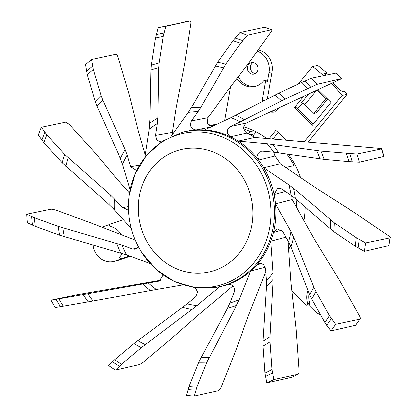 <?xml version="1.0" encoding="UTF-8"?>
<svg xmlns="http://www.w3.org/2000/svg" width="417" height="417" viewBox="0 0 417 417"><rect width="100%" height="100%" fill="white"/><g stroke="black" fill="none" stroke-linecap="round" stroke-linejoin="round"><path stroke-width="0.63" d="M307.97 142.296L347.121 94.331A169.808 154.144 -102.5 0 0 344.421 91.036L342.399 91.485L339.167 89.462A169.808 154.144 -102.5 0 0 333.079 82.827M303.3 96.739L294.366 107.685L312.312 125.298L331.035 102.368L318.218 89.791M313.402 123.964A3.086 1.053 -140.8 0 1 311.947 122.812L298.27 109.39A3.086 1.053 -140.8 0 1 297.144 107.153A3.086 1.053 -140.8 0 1 297.399 107.007L297.055 107.435M294.366 107.685L297.399 107.007M302.805 103.119A4.629 1.131 134.5 0 0 299.974 105.887L297.665 108.712M271.384 139.012L273.276 138.59L278.238 132.512M286.229 140.378A92.621 84.078 -102.5 0 0 275.783 130.448L268.975 138.788M325.14 75.055L326.839 72.97L324.817 73.418L324.483 73.83M317.389 90.176L325.948 98.579L313.834 113.419L304.863 104.61A3.086 1.053 39.2 0 0 301.46 102.796L308.278 94.445M326.949 98.36L325.948 98.579M326.839 72.97A169.808 154.144 -102.5 0 0 317.639 65.386L312.578 66.511A169.808 154.144 77.5 0 1 323.493 75.628M331.598 83.52A169.808 154.144 77.5 0 1 342.065 95.451L304.082 141.983M347.121 94.331L342.065 95.451M325.312 75.248L324.567 73.559L324.817 73.418M266.744 138.585A79.965 72.589 -102.5 0 0 253.922 130.829A79.965 72.589 -102.5 0 0 243.617 126.877M224.435 120.685A6.177 5.603 -102.5 0 0 224.789 119.418L230.455 86.845M236.913 78.401A18.218 16.534 -102.5 0 0 254.584 86.58A18.218 16.534 -102.5 0 0 256.142 86.147A18.218 16.534 -102.5 0 0 263.398 80.981A1.235 1.121 77.5 0 1 265.368 82.086L262.126 100.716A9.263 8.408 -102.5 0 0 262.001 101.79M269.929 111.98A21.303 19.338 -102.5 0 0 275.507 111.928L278.78 107.92M298.264 84.052L312.578 66.511M253.922 130.829L250.252 131.642A79.965 72.589 -102.5 0 0 243.627 128.895M217.424 123.969A79.965 72.589 -102.5 0 0 214.911 124.475L209.271 125.725M264.227 275.475A79.965 72.589 -102.5 0 0 265.957 274.605M288.574 249.387A79.965 72.589 -102.5 0 0 290.56 245.894M273.276 138.59A79.965 72.589 77.5 0 1 274.115 139.262M288.329 154.175A79.965 72.589 77.5 0 1 300.516 177.569M305.181 207.03A79.965 72.589 77.5 0 1 303.915 220.557M272.009 138.871A79.965 72.589 77.5 0 1 272.291 139.096M286.677 153.93A79.965 72.589 77.5 0 1 294.037 165.638L286.578 167.295A79.965 72.589 -102.5 0 1 287.209 168.536M215.083 125.064A79.965 72.589 -102.5 0 0 209.36 125.788M288.204 244.148A79.965 72.589 -102.5 0 0 288.945 242.585M296.466 207.285A79.965 72.589 -102.5 0 0 296.049 199.217M250.252 131.642L248.386 133.93M286.151 167.816L286.578 167.295M250.091 134.811L253.072 134.149L251.774 135.739M252.619 136.229L256.132 131.923M276.262 111A21.303 19.338 77.5 0 1 274.464 110.771A9.263 8.408 77.5 0 1 273.239 110.453M267.281 99.048L272.025 71.76A18.218 16.534 -102.5 0 0 258.123 49.852M123.01 258.295A1.235 1.121 -102.5 0 0 123.224 258.248L115.056 261.011A18.218 16.534 77.5 0 1 113.502 261.443L116.536 260.771A18.218 16.534 -102.5 0 0 118.089 260.333L130.286 256.215M255.392 73.491A5.864 5.327 77.5 0 1 250.643 69.384A5.864 5.327 77.5 0 1 252.963 62.534M257.216 51.119A18.218 16.534 77.5 0 1 268.991 72.433L267.391 81.638A1.235 1.121 -102.5 0 0 266.015 80.153L263.992 80.601M255.59 86.319A18.218 16.534 77.5 0 1 238.227 76.686M247.609 70.056A5.864 5.327 -102.5 0 0 253.932 74.075A5.864 5.327 -102.5 0 0 257.711 66.642A5.864 5.327 -102.5 0 0 251.388 62.623A5.864 5.327 -102.5 0 0 247.609 70.056M327.642 99.043L316.367 112.856L313.834 113.419M129.447 255.908L121.201 258.696A1.235 1.121 77.5 0 1 119.981 256.669A18.218 16.534 -102.5 0 0 122.155 253.364M121.524 234.953A18.218 16.534 -102.5 0 0 110.375 226.379A1.235 1.121 77.5 0 1 110.192 224.002L123.307 219.566M113.502 261.443A18.218 16.534 77.5 0 1 93.027 244.857M101.951 227.202A18.218 16.534 77.5 0 1 104.052 226.311L109.65 224.419M308.022 290.435A18.218 16.534 -102.5 0 0 307.767 303.623A1.235 1.121 77.5 0 1 305.979 304.9L291.655 290.837M306.98 305.202L309.002 304.754A1.235 1.121 -102.5 0 0 309.789 303.175A18.218 16.534 77.5 0 1 309.112 293.276M320.527 314.741A18.218 16.534 77.5 0 1 314.564 310.894L308.439 304.879M43.863 142.744A177.288 160.936 77.5 0 1 46.787 134.847L64.635 154.462A152.184 138.152 -102.5 0 0 62.143 162.838L43.863 142.744L38.265 135.019A186.785 169.563 77.5 0 1 41.304 127.294L65.672 122.155L69.086 124.261L95.686 153.513L117.505 179.664L129.531 193.17M131.261 228.308L114.347 209.72A97.745 88.727 77.5 0 1 114.409 198.956L122.374 207.708L126.877 209.36L128.483 208.766M62.143 162.838L106.497 202.209L114.347 209.72M150.24 263.487L126.58 254.86A97.745 88.727 77.5 0 1 122.045 245.097L132.679 248.97L135.15 249.184L138.465 246.739M135.275 240.062L89.65 222.35L55.31 209.834L51.166 209.047L26.657 214.15L34.356 217.627L58.177 226.311A152.184 138.152 -102.5 0 0 59.584 235.146L126.58 254.86M122.045 245.097L58.177 226.311M59.584 235.146L35.184 226.254A177.288 160.936 77.5 0 1 34.356 217.627M26.657 214.15A186.785 169.563 77.5 0 0 27.313 222.683L35.184 226.254M182.985 284.853L156.411 289.487A97.745 88.727 77.5 0 1 148.322 282.95L159.33 281.032L163.193 274.933M161.301 280.094L75.618 295.007L50.968 300.151L83.191 294.574A152.184 138.152 -102.5 0 0 88.18 301.851L156.411 289.487M148.322 282.95L83.191 294.574M88.18 301.851L63.248 306.198A177.288 160.936 77.5 0 1 58.854 298.817M50.968 300.151A186.785 169.563 77.5 0 0 55.174 307.532L63.248 306.198M219.592 286.688A79.423 72.094 -102.5 0 0 222.475 286.031A79.423 72.094 -102.5 0 0 227.838 284.43A79.423 72.094 -102.5 0 0 250.56 271.05A79.423 72.094 -102.5 0 0 256.742 264.821A79.423 72.094 -102.5 0 0 270.727 241.182A79.423 72.094 -102.5 0 0 273.427 232.41A79.423 72.094 -102.5 0 0 275.475 203.923A79.423 72.094 -102.5 0 0 274.073 194.619A79.423 72.094 -102.5 0 0 271.78 185.826A79.423 72.094 -102.5 0 0 270.174 181.213A79.423 72.094 -102.5 0 0 263.711 167.816A79.423 72.094 -102.5 0 0 258.535 160.112A79.423 72.094 -102.5 0 0 238.133 141.128A79.423 72.094 -102.5 0 0 230.366 136.786A79.423 72.094 -102.5 0 0 204.601 129.974A79.423 72.094 -102.5 0 0 196.021 129.989A79.423 72.094 -102.5 0 0 182.766 132.262L181.431 132.637A79.345 72.026 77.5 0 1 270.362 186.144A79.345 72.026 77.5 0 1 270.659 187.113A79.345 72.026 77.5 0 1 215.777 287.37L217.142 287.146A79.423 72.094 -102.5 0 0 219.592 286.688L197.012 305.656A97.745 88.727 77.5 0 1 187.223 303.852L195.823 296.628L197.694 292.103L195.391 287.673M141.379 347.669L121.628 364.26L115.467 370.14A186.785 169.563 77.5 0 1 108.681 365.594L114.675 359.814L133.956 343.618A152.184 138.152 -102.5 0 0 141.379 347.669L197.012 305.656M187.223 303.852L133.956 343.618M115.467 370.14L139.69 364.531L143.307 362.248L172.69 337.562L197.47 315.747L232.973 285.791M265.275 267.167L250.56 271.05L239.077 299.667A97.745 88.727 77.5 0 1 229.83 303.008L234.203 292.103C235 286.682 232.879 284.128 227.838 284.43L228.584 284.238M228.281 284.3L227.838 284.43M206.988 362.102L196.949 387.132L194.385 396.15A186.785 169.563 77.5 0 1 186.566 395.488L189.031 386.642L198.836 362.211A152.184 138.152 -102.5 0 0 206.988 362.102L234.401 309.45L239.077 299.667M229.83 303.008L227.421 308.231L198.836 362.211M194.385 396.15L218.565 390.698L221.02 387.414L235.954 350.16L247.745 317.035L265.749 271.681M285.89 237.132L270.727 241.182L272.973 272.895A97.745 88.727 77.5 0 1 266.38 280.615L265.525 268.527L263.341 264.295L259.056 263.356L256.742 264.821L261.787 263.45M271.952 369.587A177.288 160.936 77.5 0 1 264.884 373.163L262.965 346.084A152.184 138.152 -102.5 0 0 269.987 341.846L271.952 369.587L273.839 379.611A186.785 169.563 77.5 0 1 266.786 382.983L291.77 377.322M266.786 382.983L264.884 373.163M266.38 280.615L266.447 286.396L262.96 341.148L262.965 346.084M269.987 341.846L269.966 336.764L272.9 283.711L272.973 272.895M273.839 379.611L298.186 374.273L291.66 377.385M291.551 377.421A186.785 169.563 -102.5 0 0 298.056 374.315C298.786 374.007 299.125 372.803 299.072 370.718L296.133 329.43L290.904 282.278L287.965 240.828M329.461 315.633A177.288 160.936 77.5 0 1 324.859 322.456L311.661 298.937A152.184 138.152 -102.5 0 0 315.935 291.54L329.461 315.633L335.633 324.317L359.949 319.146C360.622 318.859 360.497 317.806 359.579 315.987L339.443 280.13L314.387 239.217L292.15 199.592L275.475 203.923L290.936 231.471A97.745 88.727 77.5 0 1 288.512 241.797L282.622 231.305L276.888 228.683L273.427 232.41L281.741 230.116M355.633 325.255L359.949 319.146A186.785 169.563 -102.5 0 1 355.633 325.255L330.957 330.947L324.859 322.456M288.512 241.797L290.93 246.781L309.628 294.637L311.661 298.937M315.935 291.54L313.829 287.12L295.288 240.885L290.936 231.471M335.633 324.317A186.785 169.563 77.5 0 1 330.957 330.947M292.15 199.592A78.907 71.63 -102.5 0 0 291.681 195.823M356.295 237.638A177.288 160.936 77.5 0 1 355.216 246.145L333.756 231.571A152.184 138.152 -102.5 0 0 334.314 222.709L356.295 237.638L365.61 242.923L390.062 237.82C390.693 237.586 390.234 236.898 388.686 235.767L355.956 213.551L316.388 188.348L280.234 163.798L263.711 167.816L288.845 184.882A97.745 88.727 77.5 0 1 291.144 195.453L281.569 188.953L277.607 188.244L274.073 194.619L285.437 191.58M388.931 245.535L390.062 237.82A186.785 169.563 -102.5 0 1 388.931 245.535L364.385 251.295L355.216 246.145M291.144 195.453L295.33 198.601L333.756 231.571M334.314 222.709L296.44 190.783L288.845 184.882M365.61 242.923A186.785 169.563 77.5 0 1 364.385 251.295M280.234 163.798A78.907 71.63 -102.5 0 0 274.939 156.041L273.693 152.2L262.611 151.178L261.063 151.298L257.55 154.827L258.535 160.112L274.939 156.041M320.902 151.121L356.905 154.087L381.498 148.973C382.118 148.801 381.524 148.619 379.72 148.426L254.662 137.469L238.133 141.128L267.182 143.808A97.745 88.727 77.5 0 1 273.677 152.2L324.202 159.419A152.184 138.152 -102.5 0 0 320.902 151.121L267.182 143.808M383.807 156.526L384.057 156.375L381.753 148.833L381.498 148.973A186.785 169.563 -102.5 0 1 383.807 156.526L359.407 162.281L348.998 161.707L324.202 159.419M356.905 154.087A186.785 169.563 77.5 0 1 359.407 162.281M254.662 137.469A78.907 71.63 -102.5 0 0 246.765 133.143C242.637 129.723 242.532 126.33 246.452 122.973L341.711 78.594L336.498 72.944L311.504 78.151A186.785 169.563 77.5 0 1 317.165 84.291L285.176 99.006A152.184 138.152 -102.5 0 0 278.785 93.173L230.909 117.651A97.745 88.727 77.5 0 1 240.119 121.941L230.095 126.638C226.181 129.968 226.269 133.351 230.366 136.786L246.765 133.143M204.601 129.974L230.909 117.651M336.227 72.954A186.785 169.563 -102.5 0 1 341.44 78.615L317.165 84.291M240.119 121.941L285.176 99.006M278.785 93.173L301.793 82.394A177.288 160.936 77.5 0 1 307.637 88.487M311.504 78.151L301.793 82.394M171.147 136.422L188.338 112.402A97.745 88.727 77.5 0 1 198.148 111.615L191.46 120.951C189.49 125.95 191.012 128.962 196.021 129.989L210.741 127.102M211.586 126.7L207.405 123.255L207.994 117.698L227.286 90.995L248.636 63.092L270.977 31.895C272.02 30.337 272.202 29.591 271.54 29.654L264.607 27.183L239.817 32.516A186.785 169.563 77.5 0 1 247.338 35.2L240.599 43.259L225.623 64.182A152.184 138.152 -102.5 0 0 217.601 62.149L193.379 104.37L188.338 112.402M264.607 27.183A186.785 169.563 -102.5 0 1 271.54 29.654L247.338 35.2M198.148 111.615L200.947 107.325L225.623 64.182M217.601 62.149L232.947 40.715A177.288 160.936 77.5 0 1 240.599 43.259M239.817 32.516L232.947 40.715M144.918 157.402L149.223 129.275A97.745 88.727 77.5 0 1 157.381 123.583L155.567 135.421L156.928 140.232L161.202 142.061M172.482 134.555L172.429 132.444L176.136 108.243L184.804 63.342L190.871 23.785C191.085 21.804 190.835 20.824 190.116 20.855L158.262 27.637A186.785 169.563 77.5 0 1 165.919 26.245L163.25 36.383L159.19 62.91A152.184 138.152 -102.5 0 0 151.371 65.146L150.959 69.978L149.969 119.043L149.223 129.275M183.053 22.137A186.785 169.563 -102.5 0 1 190.116 20.855L165.919 26.245M157.381 123.583L157.902 118.12L158.794 67.601L159.19 62.91M151.371 65.146L155.531 37.973A177.288 160.936 77.5 0 1 163.25 36.383M158.262 27.637L155.531 37.973M130.135 189.881L122.52 164.397A97.745 88.727 77.5 0 1 127.159 155.103L130.636 166.732L136.667 170.636M145.272 155.061L138.194 130.604L129.609 95.973L118.011 57.119C117.328 55.169 116.598 54.21 115.817 54.241L91.563 59.48L93.304 69.441L101.086 95.493A152.184 138.152 -102.5 0 0 95.269 101.487L97.046 106.226L118.616 154.353L122.52 164.397M127.159 155.103L125.189 149.682L102.817 100.101L101.086 95.493M95.269 101.487L87.294 74.794A177.288 160.936 77.5 0 1 93.304 69.441M91.563 59.48A186.785 169.563 77.5 0 0 85.521 64.63L87.294 74.794M41.304 127.294L46.787 134.847M114.409 198.956L110.359 194.932L64.635 154.462M304.863 104.61L316.185 90.744M270.763 111.589L274.464 110.771M262.126 100.716L265.525 99.96M267.391 81.638L265.368 82.086M272.025 71.76L268.991 72.433M121.201 258.696L123.224 258.248M115.056 261.011L118.089 260.333M307.767 303.623L309.789 303.175M137.37 248.099L132.679 248.97M120.716 252.926A102.17 92.746 77.5 0 1 119.486 250.257A102.17 92.746 77.5 0 1 116.692 243.335M62.785 227.797A147.759 134.133 -102.5 0 0 64.327 236.674M32.385 225.097A180.452 163.813 77.5 0 1 31.619 216.501M159.482 280.995L159.185 281.058M150.428 290.55A102.17 92.746 77.5 0 1 148.228 288.757A102.17 92.746 77.5 0 1 142.859 283.914M87.898 293.745A147.759 134.133 -102.5 0 0 93.017 300.991M60.387 306.683A180.452 163.813 77.5 0 1 56.055 299.297M192.206 309.492A102.17 92.746 77.5 0 1 189.532 308.987A102.17 92.746 77.5 0 1 182.818 307.334M137.756 340.642A147.759 134.133 -102.5 0 0 145.278 344.598M121.628 364.26A177.288 160.936 77.5 0 1 114.675 359.814M119.408 366.262A180.452 163.813 77.5 0 1 112.507 361.779M236.47 305.416A102.17 92.746 77.5 0 1 233.942 306.313A102.17 92.746 77.5 0 1 227.421 308.231M200.931 357.75A147.759 134.133 -102.5 0 0 209.136 357.51M196.949 387.132A177.288 160.936 77.5 0 1 189.031 386.642M195.927 390.187A180.452 163.813 77.5 0 1 188.041 389.634M273.088 279.254A102.17 92.746 77.5 0 1 271.279 281.35A102.17 92.746 77.5 0 1 266.447 286.396M262.96 341.148A147.759 134.133 -102.5 0 0 269.966 336.764M272.421 372.975A180.452 163.813 77.5 0 1 265.353 376.478M293.662 237.002A102.17 92.746 77.5 0 1 292.989 239.817A102.17 92.746 77.5 0 1 290.951 246.833M309.628 294.637A147.759 134.133 -102.5 0 0 313.829 287.12M331.364 318.572A180.452 163.813 77.5 0 1 326.73 325.333M293.49 188.333A102.17 92.746 77.5 0 1 294.105 191.226A102.17 92.746 77.5 0 1 295.33 198.601M330.243 228.876A147.759 134.133 -102.5 0 0 330.681 219.941M359.245 239.436A180.452 163.813 77.5 0 1 358.114 247.901M272.598 144.407A102.17 92.746 77.5 0 1 274.365 146.706A102.17 92.746 77.5 0 1 278.572 152.763M320.084 158.929A147.759 134.133 -102.5 0 0 316.654 150.626M346.308 153.461A177.288 160.936 77.5 0 1 348.998 161.707M349.691 153.706A180.452 163.813 77.5 0 1 352.313 161.937M246.452 122.973L230.095 126.638M235.782 115.28A102.17 92.746 77.5 0 1 238.295 116.463A102.17 92.746 77.5 0 1 244.518 119.804M281.48 100.82A147.759 134.133 -102.5 0 0 274.97 95.05M304.879 81.013A180.452 163.813 77.5 0 1 310.66 87.122M207.994 117.698L191.46 120.951M191.476 107.622A102.17 92.746 77.5 0 1 194.155 107.419A102.17 92.746 77.5 0 1 200.968 107.284M223.267 67.856A147.759 134.133 -102.5 0 0 215.172 65.943M235.079 38.01A180.452 163.813 77.5 0 1 242.689 40.6M172.429 132.444L155.567 135.421M149.823 123.192A102.17 92.746 77.5 0 1 152.059 121.649A102.17 92.746 77.5 0 1 157.902 118.068M158.794 67.601A147.759 134.133 -102.5 0 0 150.959 69.978M156.281 34.554A180.452 163.813 77.5 0 1 163.98 33.032M139.586 165.236L130.636 166.732M120.372 158.424A102.17 92.746 77.5 0 1 121.649 155.895A102.17 92.746 77.5 0 1 125.189 149.682M102.817 100.101A147.759 134.133 -102.5 0 0 97.046 106.226M86.538 71.432A180.452 163.813 77.5 0 1 92.564 66.147M128.457 206.67L122.374 207.708M109.869 205.242A102.17 92.746 77.5 0 1 109.895 202.308A102.17 92.746 77.5 0 1 110.317 194.895M68.169 157.913A147.759 134.133 -102.5 0 0 65.782 166.388M41.825 140.201A180.452 163.813 77.5 0 1 44.791 132.361M129.129 195.969A78.099 70.895 77.5 0 1 129.166 195.672L129.166 195.672A78.099 70.895 77.5 0 1 192.722 132.111A78.099 70.895 77.5 0 1 266.943 187.03A78.099 70.895 77.5 0 1 267.234 187.978A78.099 70.895 77.5 0 1 267.302 188.208A78.099 70.895 77.5 0 1 232.055 280.448A78.099 70.895 77.5 0 1 141.749 252.363L141.749 252.363C137.803 246.16 134.712 239.53 132.465 232.472C128.676 220.4 127.576 208.13 129.166 195.672M141.53 228.943A62.779 56.988 77.5 0 1 141.238 228A62.779 56.988 77.5 0 1 177.032 150.745A62.779 56.988 77.5 0 1 249.616 192.404A62.779 56.988 77.5 0 1 249.908 193.352A62.779 56.988 77.5 0 1 214.114 270.607A62.779 56.988 77.5 0 1 141.53 228.943M121.092 258.728L123.114 258.279M229.736 284.196L222.475 286.031M181.431 132.637L162.276 141.342L146.43 155.52L135.139 173.952L129.239 195.114M142.056 252.843L156.354 269.528L174.379 281.444L194.734 287.584L215.777 287.37"/></g></svg>
